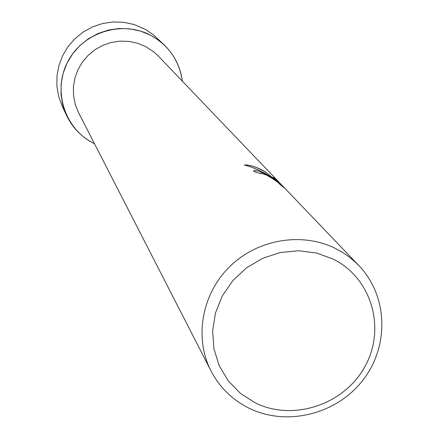 <?xml version="1.0" encoding="UTF-8"?>
<svg xmlns="http://www.w3.org/2000/svg" width="439" height="439" viewBox="0 0 439 439"><rect width="100%" height="100%" fill="white"/><g stroke="black" fill="none" stroke-linecap="round" stroke-linejoin="round"><path stroke-width="0.66" d="M211.066 371.037L78.581 112.68L75.31 104.548L73.554 95.927L73.39 87.114L74.817 78.383L77.796 70.026L82.23 62.316L87.981 55.506L94.851 49.821L102.622 45.442L111.034 42.523L119.82 41.145L128.682 41.365L137.341 43.159L145.507 46.479L154.056 52.115L158.227 55.983L358.981 265.743C387.961 295.853 389.448 346.058 363.042 380.009C336.894 414.158 287.199 426.73 249.511 408.429C232.61 400.11 219.796 387.648 211.066 371.037C194.011 337.981 201.655 294.086 229.707 266.627C257.666 239.079 302.367 231.66 335.939 248.71L343.128 252.782L348.22 256.272L354.575 261.463L358.981 265.743M150.489 35.191C168.724 45.327 179.348 60.664 182.361 81.199C180.555 67.277 174.667 55.358 164.707 45.436L157.98 39.795L150.489 35.191C121.724 19.974 82.702 32.42 67.749 61.734C52.356 90.824 64.78 129.104 93.776 143.377C81.561 137.089 72.468 127.744 66.498 115.353L62.832 105.267L61.026 94.659L61.136 83.871L63.167 73.236L67.057 63.095L72.687 53.777L79.882 45.579L88.404 38.758L97.99 33.54L108.329 30.088L119.095 28.513L129.933 28.853L140.513 31.109L150.489 35.191M94.511 143.74L93.776 143.377L94.511 143.74M265.463 173.866L272.992 178.36L264.915 173.284L259.213 170.365L251.854 167.308L244.298 164.943C248.419 164.647 254.17 166.238 261.556 169.717L265.37 171.847L276.943 181.28L273.14 177.296L279.703 183.085L284.505 188.101L279.852 184.364C278.441 182.492 274.057 179.43 266.698 175.177L261.029 173.246L260.623 173.454L260.793 173.74L253.912 171.556L253.638 171.067C254.241 169.805 258.181 170.738 265.463 173.866M333.355 259.175C371.69 278.178 386.172 328.416 365.072 366.302C344.538 404.467 293.548 421.665 255.503 402.997L240.556 393.52L228.247 380.887L219.204 365.72L213.903 348.764L212.635 330.869L215.483 312.941L222.326 295.897L232.818 280.62L246.427 267.894L262.462 258.384L280.087 252.568L298.405 250.74L316.47 252.985L333.355 259.175M260.656 173.69L260.623 173.41M283.929 187.612L279.703 183.085M253.66 170.952C256.239 169.679 262.67 172.17 272.954 178.432L272.992 178.36M279.665 183.156L273.552 177.729M276.943 181.28L265.332 171.912C256.694 167.083 249.764 164.779 244.534 165.009M66.498 115.353L62.212 106.205L58.656 96.415L56.9 86.121L56.999 75.645L58.969 65.329L62.739 55.49L68.193 46.446L75.168 38.495L83.432 31.882L92.733 26.823L102.759 23.476L113.202 21.95L123.721 22.29L133.983 24.48L145.814 29.611L153.837 35.147L164.707 45.436"/></g></svg>
